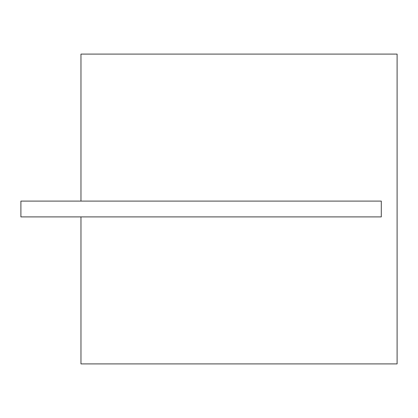 <?xml version="1.0" encoding="UTF-8"?>
<svg xmlns="http://www.w3.org/2000/svg" width="418" height="418" viewBox="0 0 418 418"><rect width="100%" height="100%" fill="white"/><g stroke="black" fill="none" stroke-linecap="round" stroke-linejoin="round"><path stroke-width="0.63" d="M80.967 54.094L397.1 54.094L397.1 363.906L80.967 363.906L80.967 216.905L381.294 216.905L381.294 201.095L80.967 201.095L80.967 54.094M80.967 201.095L20.9 201.095L20.9 216.905L80.967 216.905"/></g></svg>
